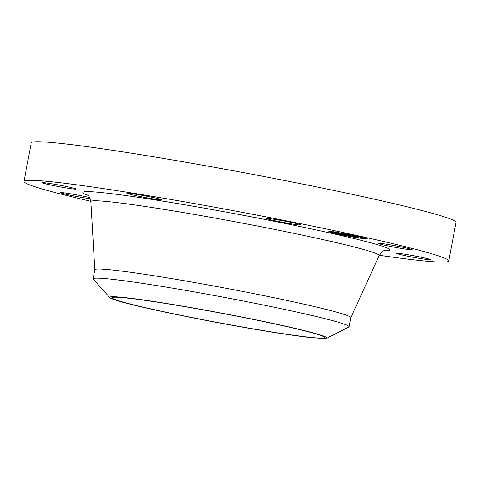 <?xml version="1.0" encoding="UTF-8"?>
<svg xmlns="http://www.w3.org/2000/svg" width="480" height="480" viewBox="0 0 480 480"><rect width="100%" height="100%" fill="white"/><g stroke="black" fill="none" stroke-linecap="round" stroke-linejoin="round"><path stroke-width="0.72" d="M378.24 243.402A17.286 0.786 10.6 0 1 378.234 243.378A17.286 0.786 10.6 0 1 395.1 245.736A17.286 0.786 10.6 0 1 412.212 249.708A17.286 0.786 10.6 0 1 412.218 249.738A17.286 0.786 10.6 0 1 395.358 247.38A17.286 0.786 10.6 0 1 378.24 243.402M90.834 201.282A216.078 9.804 10.6 0 1 24 181.458L31.218 142.878A216.078 9.804 10.6 0 1 238.548 171.714A216.078 9.804 10.6 0 1 456 222.372L448.782 260.952A216.078 9.804 10.6 0 1 379.302 255.27M24 181.458A216.078 9.804 10.6 0 1 231.33 210.288A216.078 9.804 10.6 0 1 448.782 260.952M220.872 323.1A108.06 4.902 10.6 0 1 112.128 297.768A108.06 4.902 10.6 0 1 215.808 312.186A108.06 4.902 10.6 0 1 324.558 337.524A108.06 4.902 10.6 0 1 220.872 323.1M215.754 312.06A110.514 5.016 10.6 0 1 326.724 338.232A110.514 5.016 10.6 0 1 220.932 323.226A110.514 5.016 10.6 0 1 109.848 297.642A110.514 5.016 10.6 0 1 215.754 312.06M109.848 297.642L93.27 279.216A130.236 5.91 10.6 0 1 93.108 278.826A130.236 5.91 10.6 0 1 218.07 296.208A130.236 5.91 10.6 0 1 349.134 326.742A130.236 5.91 10.6 0 1 348.846 327.042L326.724 338.232M93.108 278.826L94.812 269.718A130.236 5.91 10.6 0 1 219.774 287.094A130.236 5.91 10.6 0 1 350.844 317.628L349.134 326.742M71.49 188.73A17.286 0.786 10.6 0 1 52.812 185.436A17.286 0.786 10.6 0 1 42.204 182.706A17.286 0.786 10.6 0 1 46.896 183.036A17.286 0.786 10.6 0 1 65.574 186.336A17.286 0.786 10.6 0 1 76.188 189.066A17.286 0.786 10.6 0 1 71.49 188.73M145.038 197.484A17.286 0.786 10.6 0 1 127.644 193.434A17.286 0.786 10.6 0 1 144.228 195.738A17.286 0.786 10.6 0 1 161.628 199.788A17.286 0.786 10.6 0 1 145.038 197.484M272.1 220.128A17.286 0.786 10.6 0 1 266.832 218.562A17.286 0.786 10.6 0 1 277.2 219.768A17.286 0.786 10.6 0 1 295.548 223.356A17.286 0.786 10.6 0 1 300.816 224.922A17.286 0.786 10.6 0 1 290.448 223.716A17.286 0.786 10.6 0 1 272.1 220.128M90.234 198.75A17.286 0.786 10.6 0 1 71.688 195.504A17.286 0.786 10.6 0 1 60.564 192.696A17.286 0.786 10.6 0 1 60.564 192.666A17.286 0.786 10.6 0 1 71.178 193.92A17.286 0.786 10.6 0 1 89.664 197.55M401.286 253.674A17.286 0.786 10.6 0 1 419.97 256.974A17.286 0.786 10.6 0 1 430.578 259.698A17.286 0.786 10.6 0 1 425.886 259.368A17.286 0.786 10.6 0 1 407.202 256.068A17.286 0.786 10.6 0 1 396.594 253.338A17.286 0.786 10.6 0 1 401.286 253.674M363.348 238.632A19.644 0.894 10.6 0 1 341.742 234.9A19.644 0.894 10.6 0 1 328.716 231.606A19.644 0.894 10.6 0 1 332.7 231.804A19.644 0.894 10.6 0 1 354.306 235.53A19.644 0.894 10.6 0 1 367.332 238.83A19.644 0.894 10.6 0 1 363.348 238.632M332.118 232.152A19.644 0.894 -169.4 0 0 332.82 232.332M363.246 238.026A19.644 0.894 -169.4 0 0 363.456 238.05A19.644 0.894 -169.4 0 0 364.05 238.122M332.082 232.344L329.742 231.906L332.082 232.344L332.106 231.732M335.952 232.53A15.474 0.702 10.6 0 1 352.974 235.464A15.474 0.702 10.6 0 1 363.234 238.062A15.474 0.702 10.6 0 1 360.096 237.906A15.474 0.702 10.6 0 1 343.074 234.966A15.474 0.702 10.6 0 1 332.814 232.368A15.474 0.702 10.6 0 1 335.952 232.53M344.502 234.774L356.766 236.862L349.728 235.89L352.578 236.568L344.502 234.774M351.9 236.322L352.626 236.424L351.9 236.31M344.406 234.72L347.004 235.158L344.406 234.72M346.992 235.218L347.568 235.368L346.98 235.224M347.94 235.47L356.754 236.832L347.94 235.458M343.89 234.636L336.936 233.088L347.304 234.762L350.592 235.494L343.89 234.636M346.746 234.93L347.556 235.08L346.746 234.918M340.74 233.856L339.66 233.586L340.74 233.856M336.744 233.016L338.058 233.244L336.744 233.016M338.352 233.304L339.588 233.502L338.358 233.292M340.638 233.706L342.954 234.012L340.638 233.706M343.386 234.168L350.808 235.512L343.386 234.168M336.588 233.694L338.688 234.12L336.588 233.694M333.396 231.96L335.496 232.386L333.396 231.96M357.6 236.328L359.7 236.754L357.6 236.328M344.838 233.784L346.938 234.21L344.838 233.784M362.646 238.476L360.552 238.05L362.646 238.476M351.21 236.646L349.11 236.22L351.21 236.646M366.066 238.512L363.966 238.086L366.066 238.512M87.054 194.73C87.648 195.63 89.814 195.384 90.858 201.63A146.658 6.654 10.6 0 1 231.582 221.124A146.658 6.654 10.6 0 1 379.152 255.582C382.38 251.466 384.396 249.78 385.194 250.524M87.786 195.264A156.192 7.086 10.6 0 1 232.734 213.312A156.192 7.086 10.6 0 1 384.318 250.758M350.82 317.694L379.152 255.582M94.812 269.784L90.858 201.63M363.234 238.062L363.342 237.486M332.814 232.368L332.922 231.792M338.688 234.12L338.796 233.538M336.348 233.682L336.456 233.1M335.496 232.386L335.604 231.804M333.156 231.948L333.264 231.366M329.742 231.906L329.85 231.33M359.7 236.754L359.808 236.178M357.36 236.316L357.468 235.74M346.938 234.21L347.046 233.634M344.598 233.772L344.706 233.196M360.552 238.05L360.66 237.468M362.892 238.488L363 237.906M349.11 236.22L349.218 235.644M351.45 236.658L351.558 236.082M363.966 238.086L364.074 237.51M366.306 238.524L366.414 237.948"/></g></svg>
